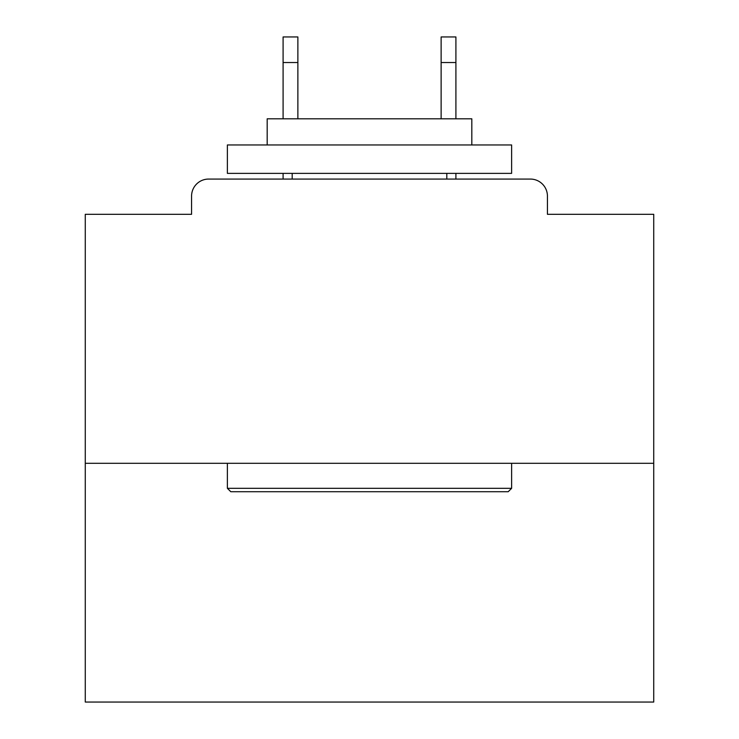 <?xml version="1.0" encoding="UTF-8"?>
<svg xmlns="http://www.w3.org/2000/svg" width="739" height="739" viewBox="0 0 739 739"><rect width="100%" height="100%" fill="white"/><g stroke="black" fill="none" stroke-linecap="round" stroke-linejoin="round"><path stroke-width="1.11" d="M547.433 214.31L547.433 196.121L547.433 214.31L653.729 214.31L653.729 702.05L85.271 702.05L85.271 214.31L191.567 214.31L191.567 196.121L191.567 214.31M653.729 463.298L85.271 463.298M547.433 196.121A17.052 17.052 0 0 0 530.371 179.069L208.629 179.069A17.052 17.052 0 0 0 191.567 196.121M530.371 179.069L458.18 179.069M280.82 179.069L208.629 179.069M508.201 491.721L230.799 491.721L227.381 488.313L511.619 488.313L508.201 491.721M227.381 144.955L511.619 144.955L511.619 173.379L227.381 173.379L227.381 144.955M471.824 144.955L471.824 118.813L267.176 118.813L267.176 144.955M227.381 463.298L227.381 488.313M511.619 463.298L511.619 488.313M292.191 173.379L292.191 179.069M446.809 173.379L446.809 179.069M297.872 62.529L283.092 62.529L283.092 36.95L297.872 36.95L297.872 118.813M283.092 62.529L283.092 118.813M283.092 173.379L283.092 179.069M455.908 36.95L455.908 62.529L441.128 62.529L441.128 36.95L455.908 36.95M441.128 118.813L441.128 62.529M455.908 179.069L455.908 173.379M455.908 118.813L455.908 62.529"/></g></svg>

